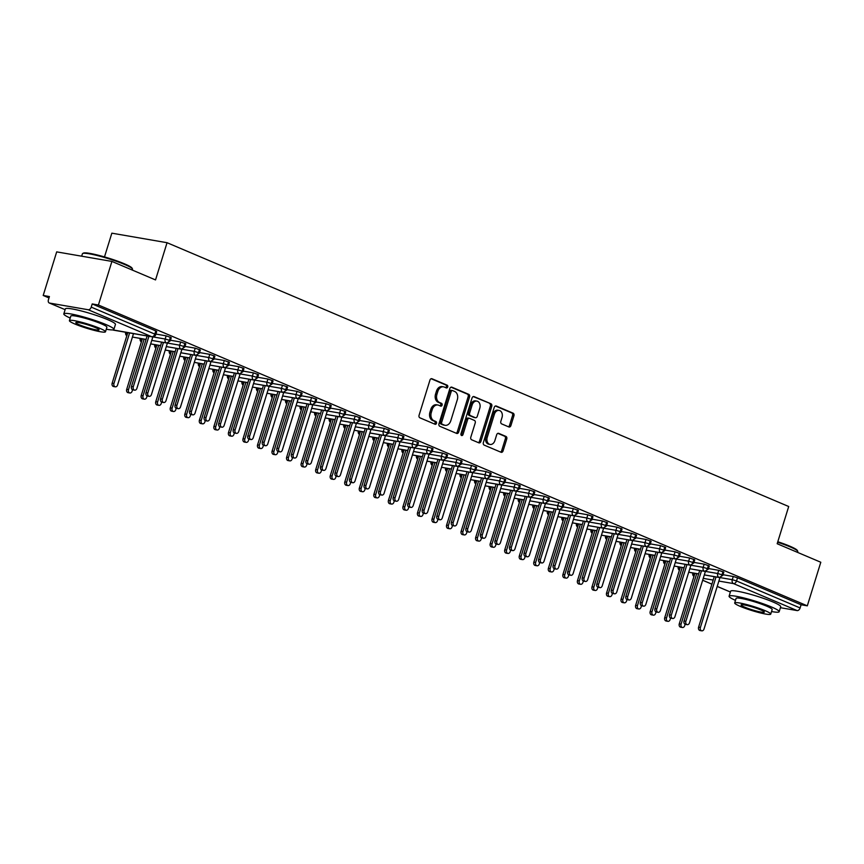 <?xml version="1.0" encoding="UTF-8"?>
<svg xmlns="http://www.w3.org/2000/svg" width="864" height="864" viewBox="0 0 864 864"><rect width="100%" height="100%" fill="white"/><g stroke="black" fill="none" stroke-linecap="round" stroke-linejoin="round"><path stroke-width="1.3" d="M447.725 386.975A1.436 1.069 99.8 0 0 447.152 385.182L431.989 378.745A2.063 1.534 99.8 0 0 429.959 380.095L419.072 415.26A2.063 1.534 99.8 0 0 419.893 417.82L435.056 424.256A1.436 1.069 99.8 0 0 435.899 421.524L433.944 420.692A6.588 4.903 99.8 0 1 431.309 412.495L432.216 409.568A6.588 4.903 99.8 0 1 437.908 405.011A6.588 4.903 99.8 0 1 438.718 405.259L440.683 406.091A1.436 1.069 99.8 0 0 441.526 403.348L439.56 402.516A6.588 4.903 99.8 0 1 436.936 394.33L437.843 391.403A6.588 4.903 99.8 0 1 443.524 386.845A6.588 4.903 99.8 0 1 444.344 387.083L446.299 387.914A1.436 1.069 99.8 0 0 447.725 386.975M445.651 387.644A1.436 1.069 99.8 0 0 445.77 384.944L431.125 378.724M434.398 423.976A1.436 1.069 99.8 0 0 434.516 421.286L432.562 420.455L433.944 420.692M440.024 405.81A1.436 1.069 99.8 0 0 440.143 403.11L438.188 402.278L439.56 402.516M508.864 426.956A2.063 1.534 99.8 0 0 510.894 425.606L513.95 415.735A2.063 1.534 99.8 0 0 513.13 413.186L496.292 406.037A2.063 1.534 99.8 0 0 494.251 407.387L483.365 442.552A2.063 1.534 99.8 0 0 484.196 445.111L501.034 452.261A2.063 1.534 99.8 0 0 503.064 450.911L506.758 438.988A2.063 1.534 99.8 0 0 505.937 436.428L498.722 433.372A2.063 1.534 99.8 0 0 496.692 434.722L494.867 440.629A5.508 4.104 99.8 0 1 490.104 444.442A5.508 4.104 99.8 0 1 487.231 437.389L494.392 414.234A5.508 4.104 99.8 0 1 499.144 410.432A5.508 4.104 99.8 0 1 502.027 417.474L500.839 421.34A2.063 1.534 99.8 0 0 501.66 423.9L508.864 426.956M112.741 329.875L151.805 336.733L88.225 309.744L49.572 303.07A3.143 2.074 -67 0 1 49.27 302.983A3.143 2.074 -67 0 1 48.427 299.732L49.41 296.546L43.2 295.466L56.689 251.878L111.91 261.414L98.41 305.003L92.2 303.934L91.217 307.12L154.796 334.098L155.779 330.912L92.2 303.934M111.91 261.414L155.531 279.925L167.054 242.708L788.702 506.509L777.179 543.737L820.8 562.248L807.311 605.837L98.41 305.003M469.562 396.9A2.063 1.534 99.8 0 0 468.742 394.34L451.894 387.191A2.063 1.534 99.8 0 0 449.863 388.541L438.977 423.716A2.063 1.534 99.8 0 0 439.798 426.276L456.646 433.415A2.063 1.534 99.8 0 0 458.676 432.065L469.562 396.9L468.18 396.662A2.063 1.534 99.8 0 0 467.359 394.103L451.03 387.18M474.088 396.619L490.936 403.758A2.063 1.534 99.8 0 1 491.756 406.318L480.87 441.493A2.063 1.534 99.8 0 1 478.84 442.832L471.636 439.776A2.063 1.534 99.8 0 1 470.804 437.216L475.222 422.96A2.063 1.534 99.8 0 0 474.401 420.401L469.616 418.37A2.063 1.534 99.8 0 0 467.586 419.72L462.985 434.56A1.436 1.069 99.8 0 1 460.987 433.717L472.057 397.958A2.063 1.534 99.8 0 1 474.088 396.619L473.569 396.522M167.054 242.708L111.845 233.172L104.49 256.91M88.225 309.744A3.143 2.074 -67 0 0 91.217 307.12M807.311 605.837L801.09 604.768L800.107 607.954A3.143 2.074 113 0 1 797.116 610.578L780.419 607.694M48.989 297.929L43.2 295.466M801.09 604.768L737.51 577.789L736.528 580.964L800.107 607.954M719.96 577.562L732.272 579.69L733.266 576.504L723.038 574.733M733.266 576.504L737.51 577.789M155.779 330.912L156.719 331.484L155.736 334.67L154.796 334.098A3.143 2.074 -67 0 1 151.805 336.733A3.143 2.344 99.8 0 0 152.194 336.841A3.143 3.143 0 0 0 155.736 334.67M687.226 624.661L685.433 624.348A2.624 1.955 -80.2 0 1 684.061 620.989L685.854 621.302A2.624 1.955 99.8 0 0 687.226 624.661A2.624 1.955 99.8 0 0 689.483 622.847L705.413 571.385L717.736 573.512L718.718 570.326L723.838 572.152L722.844 575.338L721.991 574.798A3.143 2.074 113 0 1 718.988 577.422L704.333 574.895M718.718 570.326L708.491 568.566M672.678 618.484L670.885 618.181A2.624 1.955 -80.2 0 1 669.514 614.822L671.306 615.136A2.624 1.955 99.8 0 0 672.678 618.484A2.624 1.955 99.8 0 0 674.946 616.68L690.876 565.218L703.188 567.346L704.182 564.16L709.29 565.985L708.307 569.171L707.443 568.631A3.143 2.074 113 0 1 704.452 571.255L689.785 568.728L704.765 571.342L708.307 569.171M704.182 564.16L693.954 562.388M658.141 612.317L656.348 612.004A2.624 1.955 -80.2 0 1 654.977 608.656L656.77 608.958A2.624 1.955 99.8 0 0 658.141 612.317A2.624 1.955 99.8 0 0 660.398 610.502L676.339 559.04L688.651 561.168L689.634 557.993L694.753 559.818L693.77 562.993L692.906 562.453A3.143 2.074 113 0 1 689.904 565.088L675.248 562.55M689.634 557.993L679.417 556.222M643.594 606.15L641.801 605.837A2.624 1.955 -80.2 0 1 640.429 602.478L642.222 602.791A2.624 1.955 99.8 0 0 643.594 606.15A2.624 1.955 99.8 0 0 645.862 604.336L661.792 552.874L674.114 555.001L675.097 551.815L680.206 553.64L679.223 556.826L678.359 556.286A3.143 2.074 113 0 1 675.367 558.911L660.701 556.384M675.097 551.815L664.87 550.055M629.057 599.972L627.264 599.67A2.624 1.955 -80.2 0 1 625.892 596.311L627.685 596.624A2.624 1.955 99.8 0 0 629.057 599.972A2.624 1.955 99.8 0 0 631.325 598.158L647.255 546.696L659.567 548.834L660.55 545.648L665.669 547.474L664.686 550.66L663.822 550.109A3.143 2.074 113 0 1 660.83 552.744L646.164 550.206M660.55 545.648L650.333 543.877M614.52 593.806L612.716 593.492A2.624 1.955 -80.2 0 1 611.345 590.134L613.148 590.447A2.624 1.955 99.8 0 0 614.52 593.806A2.624 1.955 99.8 0 0 616.777 591.991L632.707 540.529L645.03 542.657L646.013 539.471L651.132 541.296L650.138 544.482L649.274 543.942A3.143 2.074 113 0 1 646.283 546.566L631.627 544.039L646.596 546.653L650.138 544.482M646.013 539.471L635.785 537.71M599.972 587.628L598.18 587.326A2.624 1.955 -80.2 0 1 596.808 583.967L598.601 584.28A2.624 1.955 99.8 0 0 599.972 587.628A2.624 1.955 99.8 0 0 602.24 585.824L618.17 534.362L630.482 536.49L631.476 533.304L636.584 535.129L635.602 538.315L634.738 537.775A3.143 2.074 113 0 1 631.746 540.4L617.08 537.872L632.059 540.486L635.602 538.315M631.476 533.304L621.248 531.544M585.436 581.461L583.643 581.148A2.624 1.955 -80.2 0 1 582.271 577.8L584.064 578.102A2.624 1.955 99.8 0 0 585.436 581.461A2.624 1.955 99.8 0 0 587.693 579.647L603.623 528.185L615.946 530.323L616.928 527.137L622.048 528.962L621.054 532.148L620.201 531.598A3.143 2.074 113 0 1 617.198 534.233L602.543 531.695M616.928 527.137L606.701 525.366M570.888 575.294L569.095 574.981A2.624 1.955 -80.2 0 1 567.724 571.622L569.516 571.936A2.624 1.955 99.8 0 0 570.888 575.294A2.624 1.955 99.8 0 0 573.156 573.48L589.086 522.018L601.398 524.146L602.392 520.96L607.5 522.785L606.517 525.971L605.653 525.431A3.143 2.074 113 0 1 602.662 528.055L587.995 525.528M602.392 520.96L592.164 519.199M556.351 569.117L554.558 568.814A2.624 1.955 -80.2 0 1 553.187 565.456L554.98 565.769A2.624 1.955 99.8 0 0 556.351 569.117A2.624 1.955 99.8 0 0 558.619 567.302L574.549 515.84L586.861 517.979L587.844 514.793L592.963 516.618L591.98 519.804L591.116 519.264A3.143 2.074 113 0 1 588.114 521.888L573.458 519.35M587.844 514.793L577.627 513.022M541.804 562.95L540.011 562.637A2.624 1.955 -80.2 0 1 538.639 559.289L540.432 559.591A2.624 1.955 99.8 0 0 541.804 562.95A2.624 1.955 99.8 0 0 544.072 561.136L560.002 509.674L572.324 511.801L573.307 508.615L578.416 510.44L577.433 513.626L576.569 513.086A3.143 2.074 113 0 1 573.577 515.722L558.922 513.184M573.307 508.615L563.08 506.855M527.267 556.783L525.474 556.47A2.624 1.955 -80.2 0 1 524.102 553.111L525.895 553.424A2.624 1.955 99.8 0 0 527.267 556.783A2.624 1.955 99.8 0 0 529.535 554.969L545.465 503.507L557.777 505.634L558.76 502.448L563.879 504.274L562.896 507.46L562.032 506.92A3.143 2.074 113 0 1 559.04 509.544L544.374 507.017M558.76 502.448L548.543 500.688M512.73 550.606L510.926 550.292A2.624 1.955 -80.2 0 1 509.555 546.944L511.358 547.247A2.624 1.955 99.8 0 0 512.73 550.606A2.624 1.955 99.8 0 0 514.987 548.791L530.917 497.329L543.24 499.468L544.223 496.282L549.342 498.107L548.348 501.293L547.484 500.742A3.143 2.074 113 0 1 544.493 503.377L529.837 500.839L544.806 503.464L548.348 501.293M544.223 496.282L533.995 494.51M498.182 544.439L496.39 544.126A2.624 1.955 -80.2 0 1 495.018 540.767L496.811 541.08A2.624 1.955 99.8 0 0 498.182 544.439A2.624 1.955 99.8 0 0 500.45 542.624L516.38 491.162L528.692 493.29L529.686 490.104L534.794 491.929L533.812 495.115L532.948 494.575A3.143 2.074 113 0 1 529.956 497.2L515.29 494.672L530.269 497.286L533.812 495.115M529.686 490.104L519.458 488.344M483.646 538.261L481.853 537.959A2.624 1.955 -80.2 0 1 480.481 534.6L482.274 534.913A2.624 1.955 99.8 0 0 483.646 538.261A2.624 1.955 99.8 0 0 485.903 536.458L501.833 484.996L514.156 487.123L515.138 483.937L520.258 485.762L519.275 488.948L518.411 488.408A3.143 2.074 113 0 1 515.408 491.033L500.753 488.506M515.138 483.937L504.911 482.166M469.098 532.094L467.305 531.781A2.624 1.955 -80.2 0 1 465.934 528.433L467.726 528.736A2.624 1.955 99.8 0 0 469.098 532.094A2.624 1.955 99.8 0 0 471.366 530.28L487.296 478.818L499.608 480.946L500.602 477.77L505.71 479.596L504.727 482.771L503.863 482.231A3.143 2.074 113 0 1 500.872 484.866L486.205 482.328M500.602 477.77L490.374 475.999M454.561 525.928L452.768 525.614A2.624 1.955 -80.2 0 1 451.397 522.256L453.19 522.569A2.624 1.955 99.8 0 0 454.561 525.928A2.624 1.955 99.8 0 0 456.829 524.113L472.759 472.651L485.071 474.779L486.054 471.593L491.173 473.418L490.19 476.604L489.326 476.064A3.143 2.074 113 0 1 486.324 478.688L471.668 476.161M486.054 471.593L475.837 469.832M458.212 466.484L470.534 468.612L471.517 465.426L476.636 467.251L475.643 470.437L474.779 469.886A3.143 2.074 113 0 1 471.787 472.522L457.132 469.984M471.517 465.426L461.29 463.655M425.477 513.583L423.684 513.27A2.624 1.955 -80.2 0 1 422.312 509.911L424.105 510.224A2.624 1.955 99.8 0 0 425.477 513.583A2.624 1.955 99.8 0 0 427.745 511.769L443.675 460.307L455.987 462.434L456.97 459.248L462.089 461.074L461.106 464.26L460.242 463.72A3.143 2.074 113 0 1 457.25 466.344L442.584 463.817M456.97 459.248L446.753 457.488M410.94 507.406L409.147 507.103A2.624 1.955 -80.2 0 1 407.776 503.744L409.568 504.058A2.624 1.955 99.8 0 0 410.94 507.406A2.624 1.955 99.8 0 0 413.197 505.602L429.127 454.14L441.45 456.268L442.433 453.082L447.552 454.907L446.558 458.093L445.694 457.553A3.143 2.074 113 0 1 442.703 460.177L428.047 457.65L443.016 460.264L446.558 458.093M442.433 453.082L432.205 451.321M396.392 501.239L394.6 500.926A2.624 1.955 -80.2 0 1 393.228 497.578L395.021 497.88A2.624 1.955 99.8 0 0 396.392 501.239A2.624 1.955 99.8 0 0 398.66 499.424L414.59 447.962L426.902 450.101L427.896 446.915L433.004 448.74L432.022 451.926L431.158 451.375A3.143 2.074 113 0 1 428.166 454.01L413.5 451.472L428.479 454.097L432.022 451.926M427.896 446.915L417.668 445.144M381.856 495.072L380.063 494.759A2.624 1.955 -80.2 0 1 378.691 491.4L380.484 491.713A2.624 1.955 99.8 0 0 381.856 495.072A2.624 1.955 99.8 0 0 384.113 493.258L400.043 441.796L412.366 443.923L413.348 440.737L418.468 442.562L417.485 445.748L416.621 445.208A3.143 2.074 113 0 1 413.618 447.833L398.963 445.306M413.348 440.737L403.121 438.977M367.308 488.894L365.515 488.592A2.624 1.955 -80.2 0 1 364.144 485.233L365.936 485.546A2.624 1.955 99.8 0 0 367.308 488.894A2.624 1.955 99.8 0 0 369.576 487.08L385.506 435.618L397.818 437.756L398.812 434.57L403.92 436.396L402.937 439.582L402.073 439.042A3.143 2.074 113 0 1 399.082 441.666L384.415 439.128M398.812 434.57L388.584 432.799M352.771 482.728L350.978 482.414A2.624 1.955 -80.2 0 1 349.607 479.066L351.4 479.369A2.624 1.955 99.8 0 0 352.771 482.728A2.624 1.955 99.8 0 0 355.039 480.913L370.969 429.451L383.281 431.579L384.264 428.393L389.383 430.229L388.4 433.404L387.536 432.864A3.143 2.074 113 0 1 384.534 435.499L369.878 432.961M384.264 428.393L374.047 426.632M338.234 476.561L336.431 476.248A2.624 1.955 -80.2 0 1 335.059 472.889L336.863 473.202A2.624 1.955 99.8 0 0 338.234 476.561A2.624 1.955 99.8 0 0 340.492 474.746L356.422 423.284L368.744 425.412L369.727 422.226L374.846 424.051L373.853 427.237L372.989 426.697A3.143 2.074 113 0 1 369.997 429.322L355.342 426.794L370.31 429.408L373.853 427.237M369.727 422.226L359.5 420.466M323.687 470.383L321.894 470.07A2.624 1.955 -80.2 0 1 320.522 466.722L322.315 467.024A2.624 1.955 99.8 0 0 323.687 470.383A2.624 1.955 99.8 0 0 325.955 468.569L341.885 417.107L354.197 419.245L355.18 416.059L360.299 417.884L359.316 421.07L358.452 420.52A3.143 2.074 113 0 1 355.46 423.155L340.794 420.617M355.18 416.059L344.963 414.288M309.15 464.216L307.357 463.903A2.624 1.955 -80.2 0 1 305.986 460.544L307.778 460.858A2.624 1.955 99.8 0 0 309.15 464.216A2.624 1.955 99.8 0 0 311.407 462.402L327.337 410.94L339.66 413.068L340.643 409.882L345.762 411.707L344.768 414.893L343.904 414.353A3.143 2.074 113 0 1 340.913 416.977L326.257 414.45M340.643 409.882L330.415 408.121M294.602 458.039L292.81 457.736A2.624 1.955 -80.2 0 1 291.438 454.378L293.231 454.691A2.624 1.955 99.8 0 0 294.602 458.039A2.624 1.955 99.8 0 0 296.87 456.235L312.8 404.773L325.112 406.901L326.106 403.715L331.214 405.54L330.232 408.726L329.368 408.186A3.143 2.074 113 0 1 326.376 410.81L311.71 408.283L326.689 410.897L330.232 408.726M326.106 403.715L315.878 401.944M280.066 451.872L278.273 451.559A2.624 1.955 -80.2 0 1 276.901 448.211L278.694 448.513A2.624 1.955 99.8 0 0 280.066 451.872A2.624 1.955 99.8 0 0 282.323 450.058L298.253 398.596L310.576 400.723L311.558 397.548L316.678 399.373L315.695 402.548L314.831 402.008A3.143 2.074 113 0 1 311.828 404.644L297.173 402.106M311.558 397.548L301.331 395.777M265.518 445.705L263.725 445.392A2.624 1.955 -80.2 0 1 262.354 442.033L264.146 442.346A2.624 1.955 99.8 0 0 265.518 445.705A2.624 1.955 99.8 0 0 267.786 443.891L283.716 392.429L296.039 394.556L297.022 391.37L302.13 393.196L301.147 396.382L300.283 395.842A3.143 2.074 113 0 1 297.292 398.466L282.625 395.939M297.022 391.37L286.794 389.61M250.981 439.528L249.188 439.225A2.624 1.955 -80.2 0 1 247.817 435.866L249.61 436.18A2.624 1.955 99.8 0 0 250.981 439.528A2.624 1.955 99.8 0 0 253.249 437.713L269.179 386.251L281.491 388.39L282.474 385.204L287.593 387.029L286.61 390.215L285.746 389.664A3.143 2.074 113 0 1 282.744 392.299L268.088 389.761M282.474 385.204L272.257 383.432M236.444 433.361L234.641 433.048A2.624 1.955 -80.2 0 1 233.269 429.689L235.073 430.002A2.624 1.955 99.8 0 0 236.444 433.361A2.624 1.955 99.8 0 0 238.702 431.546L254.632 380.084L266.954 382.212L267.937 379.026L273.056 380.851L272.063 384.037L271.199 383.497A3.143 2.074 113 0 1 268.207 386.122L253.552 383.594L268.52 386.208L272.063 384.037M267.937 379.026L257.71 377.266M221.897 427.183L220.104 426.881A2.624 1.955 -80.2 0 1 218.732 423.522L220.525 423.835A2.624 1.955 99.8 0 0 221.897 427.183A2.624 1.955 99.8 0 0 224.165 425.38L240.095 373.918L252.407 376.045L253.4 372.859L258.509 374.684L257.526 377.87L256.662 377.33A3.143 2.074 113 0 1 253.67 379.955L239.004 377.428M253.4 372.859L243.173 371.099M207.36 421.016L205.567 420.703A2.624 1.955 -80.2 0 1 204.196 417.355L205.988 417.658A2.624 1.955 99.8 0 0 207.36 421.016A2.624 1.955 99.8 0 0 209.617 419.202L225.547 367.74L237.87 369.878L238.853 366.692L243.972 368.518L242.978 371.704L242.114 371.153A3.143 2.074 113 0 1 239.123 373.788L224.467 371.25M238.853 366.692L228.625 364.921M192.812 414.85L191.02 414.536A2.624 1.955 -80.2 0 1 189.648 411.178L191.441 411.491A2.624 1.955 99.8 0 0 192.812 414.85A2.624 1.955 99.8 0 0 195.08 413.035L211.01 361.573L223.322 363.701L224.316 360.515L229.424 362.34L228.442 365.526L227.578 364.986A3.143 2.074 113 0 1 224.586 367.61L209.92 365.083L224.899 367.697L228.442 365.526M224.316 360.515L214.088 358.754M196.463 355.406L208.786 357.534L209.768 354.348L214.888 356.173L213.905 359.359L213.041 358.819A3.143 2.074 113 0 1 210.038 361.444L195.383 358.906M209.768 354.348L199.552 352.577M163.728 402.505L161.935 402.192A2.624 1.955 -80.2 0 1 160.564 398.844L162.356 399.146A2.624 1.955 99.8 0 0 163.728 402.505A2.624 1.955 99.8 0 0 165.996 400.691L181.926 349.229L194.249 351.356L195.232 348.17L200.34 350.006L199.357 353.182L198.493 352.642A3.143 2.074 113 0 1 195.502 355.277L180.835 352.739M195.232 348.17L185.004 346.41M149.191 396.338L147.398 396.025A2.624 1.955 -80.2 0 1 146.027 392.666L147.82 392.98A2.624 1.955 99.8 0 0 149.191 396.338A2.624 1.955 99.8 0 0 151.459 394.524L167.389 343.062L179.701 345.19L180.684 342.004L185.803 343.829L184.82 347.015L183.956 346.475A3.143 2.074 113 0 1 180.954 349.099L166.298 346.572M180.684 342.004L170.467 340.243M134.654 390.161L132.851 389.848A2.624 1.955 -80.2 0 1 131.479 386.5L133.283 386.802A2.624 1.955 99.8 0 0 134.654 390.161A2.624 1.955 99.8 0 0 136.912 388.346L152.842 336.884L165.164 339.023L166.147 335.837L171.266 337.662L170.273 340.848L169.409 340.297A3.143 2.074 113 0 1 166.417 342.932L151.762 340.394L166.73 343.019L170.273 340.848M166.147 335.837L155.92 334.066M146.059 339.412L132.43 337.057L146.048 339.444M170.402 337.122L169.409 340.297L165.164 339.023A3.143 2.344 99.8 0 0 166.417 342.932A3.143 2.344 99.8 0 0 166.73 343.019M150.671 343.904L160.596 345.611L150.682 343.872M184.939 343.289L183.956 346.475L179.701 345.19A3.143 2.344 99.8 0 0 180.954 349.099A3.143 2.344 99.8 0 0 181.278 349.186L166.288 346.594M175.144 351.756L165.218 350.039M199.476 349.456L198.493 352.642L194.249 351.356A3.143 2.344 99.8 0 0 195.502 355.277A3.143 2.344 99.8 0 0 195.815 355.352L180.835 352.771M189.68 357.923L179.766 356.216L189.67 357.955M214.024 355.633L213.041 358.819L208.786 357.534A3.143 2.344 99.8 0 0 210.038 361.444A3.143 2.344 99.8 0 0 210.362 361.53L195.372 358.938M204.228 364.1L194.303 362.383L204.217 364.122M228.56 361.8L227.578 364.986L223.322 363.701A3.143 2.344 99.8 0 0 224.586 367.61A3.143 2.344 99.8 0 0 224.899 367.697M208.84 368.582L218.754 370.3L208.85 368.561M243.108 367.967L242.114 371.153L237.87 369.878A3.143 2.344 99.8 0 0 239.123 373.788A3.143 2.344 99.8 0 0 239.436 373.874L224.456 371.282M233.312 376.445L223.387 374.728M257.645 374.144L256.662 377.33L252.407 376.045A3.143 2.344 99.8 0 0 253.67 379.955A3.143 2.344 99.8 0 0 253.984 380.041L238.993 377.449M247.849 382.612L237.935 380.894L247.838 382.644M272.192 380.311L271.199 383.497L266.954 382.212A3.143 2.344 99.8 0 0 268.207 386.122A3.143 2.344 99.8 0 0 268.52 386.208M262.386 388.778L252.472 387.072L262.386 388.811M286.729 386.489L285.746 389.664L281.491 388.39A3.143 2.344 99.8 0 0 282.744 392.299A3.143 2.344 99.8 0 0 283.068 392.386L268.078 389.794M267.008 393.271L276.923 394.978L267.008 393.239M301.266 392.656L300.283 395.842L296.039 394.556A3.143 2.344 99.8 0 0 297.292 398.466A3.143 2.344 99.8 0 0 297.605 398.552L282.625 395.971M291.47 401.123L281.556 399.406M315.814 398.822L314.831 402.008L310.576 400.723A3.143 2.344 99.8 0 0 311.828 404.644A3.143 2.344 99.8 0 0 312.152 404.73L297.162 402.138M306.018 407.29L296.093 405.583L306.007 407.322M330.35 405L329.368 408.186L325.112 406.901A3.143 2.344 99.8 0 0 326.376 410.81A3.143 2.344 99.8 0 0 326.689 410.897M310.63 411.782L320.544 413.5L310.64 411.75M344.898 411.167L343.904 414.353L339.66 413.068A3.143 2.344 99.8 0 0 340.913 416.977A3.143 2.344 99.8 0 0 341.226 417.064L326.246 414.482M335.092 419.634L325.177 417.928M359.435 417.344L358.452 420.52L354.197 419.245A3.143 2.344 99.8 0 0 355.46 423.155A3.143 2.344 99.8 0 0 355.774 423.241L340.783 420.649M349.639 425.812L339.725 424.094L349.628 425.833M373.982 423.511L372.989 426.697L368.744 425.412A3.143 2.344 99.8 0 0 369.997 429.322A3.143 2.344 99.8 0 0 370.31 429.408M364.176 431.978L354.262 430.261L364.165 432.011M388.519 429.678L387.536 432.864L383.281 431.579A3.143 2.344 99.8 0 0 384.534 435.499A3.143 2.344 99.8 0 0 384.858 435.575L369.868 432.994M368.798 436.46L378.713 438.178L368.798 436.439M403.056 435.856L402.073 439.042L397.818 437.756A3.143 2.344 99.8 0 0 399.082 441.666A3.143 2.344 99.8 0 0 399.395 441.752L384.415 439.16M393.26 444.323L383.346 442.606M417.604 442.022L416.621 445.208L412.366 443.923A3.143 2.344 99.8 0 0 413.618 447.833A3.143 2.344 99.8 0 0 413.942 447.919L398.952 445.338M407.808 450.49L397.883 448.783L407.797 450.522M432.14 448.189L431.158 451.375L426.902 450.101A3.143 2.344 99.8 0 0 428.166 454.01A3.143 2.344 99.8 0 0 428.479 454.097M412.42 454.982L422.334 456.689L412.43 454.95M446.688 454.367L445.694 457.553L441.45 456.268A3.143 2.344 99.8 0 0 442.703 460.177A3.143 2.344 99.8 0 0 443.016 460.264M436.882 462.834L426.967 461.117M461.225 460.534L460.242 463.72L455.987 462.434A3.143 2.344 99.8 0 0 457.25 466.344A3.143 2.344 99.8 0 0 457.564 466.43L442.573 463.849M451.429 469.001L441.515 467.294L451.418 469.033M475.772 466.711L474.779 469.886L470.534 468.612A3.143 2.344 99.8 0 0 471.787 472.522A3.143 2.344 99.8 0 0 472.1 472.608L457.121 470.016M465.966 475.178L456.052 473.461L465.955 475.2M490.309 472.878L489.326 476.064L485.071 474.779A3.143 2.344 99.8 0 0 486.324 478.688A3.143 2.344 99.8 0 0 486.648 478.775L471.658 476.194M470.588 479.66L480.503 481.378L470.588 479.628M504.846 479.045L503.863 482.231L499.608 480.946A3.143 2.344 99.8 0 0 500.872 484.866A3.143 2.344 99.8 0 0 501.185 484.952L486.205 482.36M495.05 487.512L485.136 485.806M519.394 485.222L518.411 488.408L514.156 487.123A3.143 2.344 99.8 0 0 515.408 491.033A3.143 2.344 99.8 0 0 515.722 491.119L500.742 488.527M509.598 493.69L499.673 491.972L509.587 493.722M533.93 491.389L532.948 494.575L528.692 493.29A3.143 2.344 99.8 0 0 529.956 497.2A3.143 2.344 99.8 0 0 530.269 497.286M514.21 498.172L524.124 499.889L514.22 498.15M548.478 497.567L547.484 500.742L543.24 499.468A3.143 2.344 99.8 0 0 544.493 503.377A3.143 2.344 99.8 0 0 544.806 503.464M528.746 504.349L538.672 506.056L528.757 504.317M563.015 503.734L562.032 506.92L557.777 505.634A3.143 2.344 99.8 0 0 559.04 509.544A3.143 2.344 99.8 0 0 559.354 509.63L544.363 507.038M553.219 512.201L543.305 510.484M577.562 509.9L576.569 513.086L572.324 511.801A3.143 2.344 99.8 0 0 573.577 515.722A3.143 2.344 99.8 0 0 573.89 515.797L558.911 513.216M567.756 518.368L557.842 516.661L567.745 518.4M592.099 516.078L591.116 519.264L586.861 517.979A3.143 2.344 99.8 0 0 588.114 521.888A3.143 2.344 99.8 0 0 588.438 521.975L573.448 519.383M572.378 522.86L582.293 524.567L572.378 522.828M606.636 522.245L605.653 525.431L601.398 524.146A3.143 2.344 99.8 0 0 602.662 528.055A3.143 2.344 99.8 0 0 602.975 528.142L587.995 525.56M596.84 530.712L586.926 529.006M621.184 528.412L620.201 531.598L615.946 530.323A3.143 2.344 99.8 0 0 617.198 534.233A3.143 2.344 99.8 0 0 617.512 534.319L602.532 531.727M611.388 536.879L601.463 535.172L611.377 536.911M635.72 534.589L634.738 537.775L630.482 536.49A3.143 2.344 99.8 0 0 631.746 540.4A3.143 2.344 99.8 0 0 632.059 540.486M616 541.372L625.914 543.089L616.01 541.339M650.268 540.756L649.274 543.942L645.03 542.657A3.143 2.344 99.8 0 0 646.283 546.566A3.143 2.344 99.8 0 0 646.596 546.653M630.536 547.538L640.462 549.256L630.547 547.517M664.805 546.934L663.822 550.109L659.567 548.834A3.143 2.344 99.8 0 0 660.83 552.744A3.143 2.344 99.8 0 0 661.144 552.83L646.153 550.238M655.009 555.401L645.084 553.684M679.352 553.1L678.359 556.286L674.114 555.001A3.143 2.344 99.8 0 0 675.367 558.911A3.143 2.344 99.8 0 0 675.68 558.997L660.701 556.405M669.546 561.568L659.632 559.85L669.535 561.6M693.889 559.267L692.906 562.453L688.651 561.168A3.143 2.344 99.8 0 0 689.904 565.088A3.143 2.344 99.8 0 0 690.228 565.175L675.238 562.583M674.158 566.06L684.083 567.767L674.168 566.028M708.426 565.445L707.443 568.631L703.188 567.346A3.143 2.344 99.8 0 0 704.452 571.255A3.143 2.344 99.8 0 0 704.765 571.342M698.63 573.912L688.716 572.195M722.974 571.612L721.991 574.798L717.736 573.512A3.143 2.344 99.8 0 0 718.988 577.422A3.143 2.344 99.8 0 0 719.302 577.508L704.322 574.927M443.524 386.845L442.152 386.608A6.588 4.903 99.8 0 0 436.46 391.154L437.843 391.403M438.188 402.278A6.588 4.903 99.8 0 1 435.553 394.092L436.46 391.154M437.908 405.011L436.525 404.773A6.588 4.903 99.8 0 0 430.834 409.331L432.216 409.568M432.562 420.455A6.588 4.903 99.8 0 1 429.926 412.258L430.834 409.331M456.127 433.199A2.063 1.534 99.8 0 0 457.294 431.827L468.18 396.662M452.617 390.593A1.436 1.069 99.8 0 0 451.202 391.543L441.644 422.41A1.436 1.069 99.8 0 0 442.217 424.202L444.29 425.077A6.588 4.903 99.8 0 0 445.1 425.315A6.588 4.903 99.8 0 0 450.792 420.768L457.326 399.665A6.588 4.903 99.8 0 0 454.691 391.478L452.617 390.593M452.261 390.539L451.235 390.355A1.436 1.069 99.8 0 0 449.82 391.306L451.202 391.543M445.1 425.315L443.718 425.077A6.588 4.903 99.8 0 1 442.908 424.84L440.834 423.965A1.436 1.069 99.8 0 1 440.262 422.172L449.82 391.306M473.224 396.598L490.936 403.758M478.321 442.616A2.063 1.534 99.8 0 0 479.488 441.256L490.374 406.08A2.063 1.534 99.8 0 0 489.553 403.52M468.234 418.133A2.063 1.534 99.8 0 0 466.204 419.472L461.614 434.322L462.985 434.56M461.117 435.1A1.436 1.069 99.8 0 0 461.614 434.322M479.801 408.154A5.508 4.104 99.8 0 0 476.928 401.112A5.508 4.104 99.8 0 0 472.165 404.914L469.638 413.078A2.063 1.534 99.8 0 0 470.47 415.627L475.243 417.658A2.063 1.534 99.8 0 0 477.284 416.318L479.801 408.154M476.928 401.112L475.546 400.874A5.508 4.104 99.8 0 0 470.783 404.676L472.165 404.914M474.39 417.517A2.063 1.534 99.8 0 1 473.872 417.42L469.087 415.39A2.063 1.534 99.8 0 1 468.266 412.83L470.783 404.676M499.144 410.432L497.772 410.195A5.508 4.104 99.8 0 0 493.009 413.996L494.392 414.234M490.104 444.442L488.732 444.193A5.508 4.104 99.8 0 1 485.849 437.152L493.009 413.996M500.515 452.034A2.063 1.534 99.8 0 0 501.682 450.673L505.375 438.75A2.063 1.534 99.8 0 0 504.554 436.19L497.858 433.35M508.345 426.74A2.063 1.534 99.8 0 0 509.522 425.369L512.568 415.498A2.063 1.534 99.8 0 0 511.747 412.938L495.428 406.015M115.322 386.824L113.53 386.51A2.624 1.955 -80.2 0 1 112.158 383.162L113.951 383.465A2.624 1.955 99.8 0 0 115.322 386.824A2.624 1.955 99.8 0 0 117.59 385.009L133.499 333.612M129.6 332.942L113.951 383.465M127.796 332.629L112.158 383.162M131.479 386.5L147.128 335.966M133.283 386.802L148.921 336.28M129.87 392.99L128.077 392.688A2.624 1.955 -80.2 0 1 126.706 389.329L128.498 389.642A2.624 1.955 99.8 0 0 129.87 392.99A2.624 1.955 99.8 0 0 132.127 391.187L132.57 389.772M144.137 339.109L128.498 389.642M142.344 338.807L126.706 389.329M144.407 399.168L142.614 398.855A2.624 1.955 -80.2 0 1 141.242 395.507L143.035 395.809A2.624 1.955 99.8 0 0 144.407 399.168A2.624 1.955 99.8 0 0 146.675 397.354L147.107 395.939M158.674 345.287L143.035 395.809M156.881 344.974L141.242 395.507M158.954 405.335L157.151 405.032A2.624 1.955 -80.2 0 1 155.779 401.674L157.583 401.987A2.624 1.955 99.8 0 0 158.954 405.335A2.624 1.955 99.8 0 0 161.212 403.52L161.654 402.116M173.221 351.454L157.583 401.987M171.428 351.14L155.779 401.674M173.491 411.512L171.698 411.199A2.624 1.955 -80.2 0 1 170.327 407.84L172.12 408.154A2.624 1.955 99.8 0 0 173.491 411.512A2.624 1.955 99.8 0 0 175.759 409.698L176.191 408.283M187.758 357.62L172.12 408.154M185.965 357.318L170.327 407.84M146.027 392.666L161.665 342.144M147.82 392.98L163.458 342.446M160.564 398.844L176.213 348.311M162.356 399.146L178.006 348.624M178.276 408.672L176.483 408.37A2.624 1.955 -80.2 0 1 175.111 405.011L176.904 405.324A2.624 1.955 99.8 0 0 178.276 408.672A2.624 1.955 99.8 0 0 180.533 406.858L196.463 355.396M175.111 405.011L190.75 354.478M176.904 405.324L192.542 354.791M189.648 411.178L205.286 360.655M191.441 411.491L207.09 360.958M82.696 253.487L83.473 253.087A25.585 2.938 17.2 0 1 99.727 255.604A25.585 2.938 17.2 0 1 124.492 263.833A25.585 2.938 17.2 0 1 132.03 268.121L132.451 268.898A26.222 3.013 -162.8 0 0 124.718 264.503A26.222 3.013 -162.8 0 0 99.349 256.068A26.222 3.013 -162.8 0 0 82.696 253.487A26.222 3.013 -162.8 0 0 82.426 253.768L81.67 256.198M106.272 329.216A26.222 3.013 -162.8 0 0 113.908 329.389A26.222 3.013 -162.8 0 0 106.11 324.616A26.222 3.013 -162.8 0 0 79.38 315.824A26.222 3.013 -162.8 0 0 63.817 313.88A26.222 3.013 -162.8 0 0 70.211 318.049M113.908 329.389L115.452 324.41A26.222 3.013 -162.8 0 0 107.654 319.637A26.222 3.013 -162.8 0 0 80.924 310.856A26.222 3.013 -162.8 0 0 65.351 308.902L63.817 313.88M69.412 320.63L70.826 316.051A18.878 2.171 17.2 0 1 82.037 317.455A18.878 2.171 17.2 0 1 101.282 323.784A18.878 2.171 17.2 0 1 106.898 327.218L105.473 331.798A18.878 2.171 -162.8 0 0 99.868 328.363A18.878 2.171 -162.8 0 0 80.622 322.034A18.878 2.171 -162.8 0 0 69.412 320.63A18.878 2.171 -162.8 0 0 75.017 324.065A18.878 2.171 -162.8 0 0 94.273 330.394A18.878 2.171 -162.8 0 0 105.473 331.798M79.434 324.832A12.161 1.393 -162.8 0 0 91.843 328.914A12.161 1.393 -162.8 0 0 99.068 329.81A12.161 1.393 -162.8 0 0 95.45 327.596A12.161 1.393 -162.8 0 0 83.041 323.514A12.161 1.393 -162.8 0 0 75.827 322.618A12.161 1.393 -162.8 0 0 79.434 324.832M132.268 270.054L132.516 269.276A26.222 3.013 -162.8 0 0 132.451 268.898M777.794 541.728A25.585 2.938 17.2 0 1 789.761 546.156A25.585 2.938 17.2 0 1 797.299 550.444L797.72 551.21A26.222 3.013 -162.8 0 0 789.988 546.826A26.222 3.013 -162.8 0 0 777.632 542.246M771.541 611.539A26.222 3.013 -162.8 0 0 779.177 611.712A26.222 3.013 -162.8 0 0 771.379 606.938A26.222 3.013 -162.8 0 0 744.649 598.147A26.222 3.013 -162.8 0 0 729.086 596.203A26.222 3.013 -162.8 0 0 735.48 600.372M779.177 611.712L780.71 606.733A26.222 3.013 -162.8 0 0 772.924 601.96A26.222 3.013 -162.8 0 0 746.194 593.168A26.222 3.013 -162.8 0 0 730.62 591.224L729.086 596.203M734.681 602.953L736.096 598.374A18.878 2.171 17.2 0 1 747.306 599.778A18.878 2.171 17.2 0 1 766.552 606.107A18.878 2.171 17.2 0 1 772.168 609.541L770.742 614.12A18.878 2.171 -162.8 0 0 765.137 610.675A18.878 2.171 -162.8 0 0 745.88 604.357A18.878 2.171 -162.8 0 0 734.681 602.953A18.878 2.171 -162.8 0 0 740.286 606.388A18.878 2.171 -162.8 0 0 759.542 612.716A18.878 2.171 -162.8 0 0 770.742 614.12M744.703 607.154A12.161 1.393 -162.8 0 0 757.112 611.226A12.161 1.393 -162.8 0 0 764.338 612.133A12.161 1.393 -162.8 0 0 760.72 609.919A12.161 1.393 -162.8 0 0 748.31 605.837A12.161 1.393 -162.8 0 0 741.085 604.94A12.161 1.393 -162.8 0 0 744.703 607.154M797.537 552.377L797.785 551.599A26.222 3.013 -162.8 0 0 797.72 551.21M188.028 417.679L186.235 417.366A2.624 1.955 -80.2 0 1 184.864 414.018L186.656 414.32A2.624 1.955 99.8 0 0 188.028 417.679A2.624 1.955 99.8 0 0 190.296 415.865L190.728 414.45M202.306 363.798L186.656 414.32M200.502 363.485L184.864 414.018M204.196 417.355L219.834 366.822M205.988 417.658L221.627 367.135M202.576 423.846L200.783 423.544A2.624 1.955 -80.2 0 1 199.411 420.185L201.204 420.498A2.624 1.955 99.8 0 0 202.576 423.846A2.624 1.955 99.8 0 0 204.833 422.042L205.276 420.628M216.842 369.965L201.204 420.498M215.05 369.662L199.411 420.185M217.112 430.024L215.32 429.71A2.624 1.955 -80.2 0 1 213.948 426.352L215.741 426.665A2.624 1.955 99.8 0 0 217.112 430.024A2.624 1.955 99.8 0 0 219.38 428.209L219.812 426.794M231.379 376.142L215.741 426.665M229.586 375.829L213.948 426.352M231.66 436.19L229.856 435.877A2.624 1.955 -80.2 0 1 228.496 432.529L230.288 432.842A2.624 1.955 99.8 0 0 231.66 436.19A2.624 1.955 99.8 0 0 233.917 434.376L234.36 432.972M245.927 382.309L230.288 432.842M244.134 381.996L228.496 432.529M246.197 442.368L244.404 442.055A2.624 1.955 -80.2 0 1 243.032 438.696L244.825 439.009A2.624 1.955 99.8 0 0 246.197 442.368A2.624 1.955 99.8 0 0 248.465 440.554L248.897 439.139M260.464 388.476L244.825 439.009M258.671 388.174L243.032 438.696M218.732 423.522L234.371 373M220.525 423.835L236.164 373.302M233.269 429.689L248.918 379.166M235.073 430.002L250.711 379.48M247.817 435.866L263.455 385.333M249.61 436.18L265.248 385.646M262.354 442.033L278.003 391.511M264.146 442.346L279.796 391.813M260.734 448.535L258.941 448.222A2.624 1.955 -80.2 0 1 257.569 444.874L259.373 445.176A2.624 1.955 99.8 0 0 260.734 448.535A2.624 1.955 99.8 0 0 263.002 446.72L263.444 445.306M275.011 394.654L259.373 445.176M273.218 394.34L257.569 444.874M275.281 454.702L273.488 454.399A2.624 1.955 -80.2 0 1 272.117 451.04L273.91 451.354A2.624 1.955 99.8 0 0 275.281 454.702A2.624 1.955 99.8 0 0 277.549 452.898L277.981 451.483M289.548 400.82L273.91 451.354M287.755 400.507L272.117 451.04M289.818 460.879L288.025 460.566A2.624 1.955 -80.2 0 1 286.654 457.207L288.446 457.52A2.624 1.955 99.8 0 0 289.818 460.879A2.624 1.955 99.8 0 0 292.086 459.065L292.518 457.65M304.096 406.998L288.446 457.52M302.292 406.685L286.654 457.207M304.366 467.046L302.573 466.733A2.624 1.955 -80.2 0 1 301.201 463.385L302.994 463.687A2.624 1.955 99.8 0 0 304.366 467.046A2.624 1.955 99.8 0 0 306.623 465.232L307.066 463.828M318.632 413.165L302.994 463.687M316.84 412.852L301.201 463.385M318.902 473.213L317.11 472.91A2.624 1.955 -80.2 0 1 315.738 469.552L317.531 469.865A2.624 1.955 99.8 0 0 318.902 473.213A2.624 1.955 99.8 0 0 321.17 471.409L321.602 469.994M333.169 419.332L317.531 469.865M331.376 419.029L315.738 469.552M276.901 448.211L292.54 397.678M278.694 448.513L294.332 397.991M291.438 454.378L307.076 403.844M293.231 454.691L308.88 404.158M305.986 460.544L321.624 410.022M307.778 460.858L323.417 410.335M320.522 466.722L336.161 416.189M322.315 467.024L337.954 416.502M335.059 472.889L350.708 422.366M336.863 473.202L352.501 422.669M333.45 479.39L331.646 479.077A2.624 1.955 -80.2 0 1 330.275 475.729L332.078 476.032A2.624 1.955 99.8 0 0 333.45 479.39A2.624 1.955 99.8 0 0 335.707 477.576L336.15 476.161M347.717 425.509L332.078 476.032M345.924 425.196L330.275 475.729M349.607 479.066L365.245 428.533M351.4 479.369L367.038 428.846M347.987 485.557L346.194 485.255A2.624 1.955 -80.2 0 1 344.822 481.896L346.615 482.209A2.624 1.955 99.8 0 0 347.987 485.557A2.624 1.955 99.8 0 0 350.255 483.743L350.687 482.339M362.254 431.676L346.615 482.209M360.461 431.363L344.822 481.896M364.144 485.233L379.782 434.7M365.936 485.546L381.586 435.013M362.524 491.735L360.731 491.422A2.624 1.955 -80.2 0 1 359.359 488.063L361.152 488.376A2.624 1.955 99.8 0 0 362.524 491.735A2.624 1.955 99.8 0 0 364.792 489.92L365.234 488.506M376.801 437.843L361.152 488.376M375.008 437.54L359.359 488.063M378.691 491.4L394.33 440.878M380.484 491.713L396.122 441.18M377.071 497.902L375.278 497.588A2.624 1.955 -80.2 0 1 373.907 494.24L375.7 494.543A2.624 1.955 99.8 0 0 377.071 497.902A2.624 1.955 99.8 0 0 379.339 496.087L379.771 494.672M391.338 444.02L375.7 494.543M389.545 443.707L373.907 494.24M393.228 497.578L408.866 447.044M395.021 497.88L410.659 447.358M391.608 504.068L389.815 503.766A2.624 1.955 -80.2 0 1 388.444 500.407L390.236 500.72A2.624 1.955 99.8 0 0 391.608 504.068A2.624 1.955 99.8 0 0 393.876 502.265L394.308 500.85M405.886 450.187L390.236 500.72M404.082 449.885L388.444 500.407M407.776 503.744L423.414 453.222M409.568 504.058L425.207 453.524M406.156 510.246L404.363 509.933A2.624 1.955 -80.2 0 1 402.991 506.574L404.784 506.887A2.624 1.955 99.8 0 0 406.156 510.246A2.624 1.955 99.8 0 0 408.413 508.432L408.856 507.017M420.422 456.365L404.784 506.887M418.63 456.052L402.991 506.574M422.312 509.911L437.951 459.389M424.105 510.224L439.744 459.702M420.692 516.413L418.9 516.1A2.624 1.955 -80.2 0 1 417.528 512.752L419.321 513.065A2.624 1.955 99.8 0 0 420.692 516.413A2.624 1.955 99.8 0 0 422.96 514.598L423.392 513.194M434.959 462.532L419.321 513.065M433.166 462.218L417.528 512.752M440.024 519.75L438.221 519.448A2.624 1.955 -80.2 0 1 436.849 516.089L438.653 516.402A2.624 1.955 99.8 0 0 440.024 519.75A2.624 1.955 99.8 0 0 442.282 517.936L458.212 466.474M436.849 516.089L452.498 465.556M438.653 516.402L454.291 465.869M435.24 522.59L433.436 522.277A2.624 1.955 -80.2 0 1 432.065 518.918L433.868 519.232A2.624 1.955 99.8 0 0 435.24 522.59A2.624 1.955 99.8 0 0 437.497 520.776L437.94 519.361M449.507 468.698L433.868 519.232M447.714 468.396L432.065 518.918M451.397 522.256L467.035 471.733M453.19 522.569L468.828 472.036M449.777 528.757L447.984 528.444A2.624 1.955 -80.2 0 1 446.612 525.096L448.405 525.398A2.624 1.955 99.8 0 0 449.777 528.757A2.624 1.955 99.8 0 0 452.045 526.943L452.477 525.528M464.044 474.876L448.405 525.398M462.251 474.563L446.612 525.096M465.934 528.433L481.572 477.9M467.726 528.736L483.376 478.213M464.314 534.924L462.521 534.622A2.624 1.955 -80.2 0 1 461.149 531.263L462.942 531.576A2.624 1.955 99.8 0 0 464.314 534.924A2.624 1.955 99.8 0 0 466.582 533.12L467.024 531.706M478.591 481.043L462.942 531.576M476.798 480.73L461.149 531.263M480.481 534.6L496.12 484.067M482.274 534.913L497.912 484.38M478.861 541.102L477.068 540.788A2.624 1.955 -80.2 0 1 475.697 537.43L477.49 537.743A2.624 1.955 99.8 0 0 478.861 541.102A2.624 1.955 99.8 0 0 481.118 539.287L481.561 537.872M493.128 487.22L477.49 537.743M491.335 486.907L475.697 537.43M495.018 540.767L510.656 490.244M496.811 541.08L512.449 490.558M493.398 547.268L491.605 546.955A2.624 1.955 -80.2 0 1 490.234 543.607L492.026 543.91A2.624 1.955 99.8 0 0 493.398 547.268A2.624 1.955 99.8 0 0 495.666 545.454L496.098 544.05M507.676 493.387L492.026 543.91M505.872 493.074L490.234 543.607M509.555 546.944L525.204 496.411M511.358 547.247L526.997 496.724M507.946 553.435L506.153 553.133A2.624 1.955 -80.2 0 1 504.781 549.774L506.574 550.087A2.624 1.955 99.8 0 0 507.946 553.435A2.624 1.955 99.8 0 0 510.203 551.632L510.646 550.217M522.212 499.554L506.574 550.087M520.42 499.252L504.781 549.774M524.102 553.111L539.741 502.589M525.895 553.424L541.534 502.891M522.482 559.613L520.69 559.3A2.624 1.955 -80.2 0 1 519.318 555.952L521.111 556.254A2.624 1.955 99.8 0 0 522.482 559.613A2.624 1.955 99.8 0 0 524.75 557.798L525.182 556.384M536.749 505.732L521.111 556.254M534.956 505.418L519.318 555.952M538.639 559.289L554.288 508.756M540.432 559.591L556.081 509.069M537.03 565.78L535.226 565.477A2.624 1.955 -80.2 0 1 533.855 562.118L535.658 562.432A2.624 1.955 99.8 0 0 537.03 565.78A2.624 1.955 99.8 0 0 539.287 563.965L539.73 562.561M551.297 511.898L535.658 562.432M549.504 511.585L533.855 562.118M553.187 565.456L568.825 514.922M554.98 565.769L570.618 515.236M551.567 571.957L549.774 571.644A2.624 1.955 -80.2 0 1 548.402 568.285L550.195 568.598A2.624 1.955 99.8 0 0 551.567 571.957A2.624 1.955 99.8 0 0 553.835 570.143L554.267 568.728M565.834 518.065L550.195 568.598M564.041 517.763L548.402 568.285M567.724 571.622L583.362 521.1M569.516 571.936L585.166 521.402M566.104 578.124L564.311 577.811A2.624 1.955 -80.2 0 1 562.939 574.463L564.732 574.765A2.624 1.955 99.8 0 0 566.104 578.124A2.624 1.955 99.8 0 0 568.372 576.31L568.814 574.895M580.381 524.243L564.732 574.765M578.588 523.93L562.939 574.463M582.271 577.8L597.91 527.267M584.064 578.102L599.702 527.58M580.651 584.291L578.858 583.988A2.624 1.955 -80.2 0 1 577.487 580.63L579.28 580.943A2.624 1.955 99.8 0 0 580.651 584.291A2.624 1.955 99.8 0 0 582.908 582.487L583.351 581.072M594.918 530.41L579.28 580.943M593.125 530.107L577.487 580.63M596.808 583.967L612.446 533.444M598.601 584.28L614.239 533.747M595.188 590.468L593.395 590.155A2.624 1.955 -80.2 0 1 592.024 586.796L593.816 587.11A2.624 1.955 99.8 0 0 595.188 590.468A2.624 1.955 99.8 0 0 597.456 588.654L597.888 587.239M609.466 536.587L593.816 587.11M607.662 536.274L592.024 586.796M611.345 590.134L626.994 539.611M613.148 590.447L628.787 539.924M609.736 596.635L607.943 596.322A2.624 1.955 -80.2 0 1 606.571 592.974L608.364 593.287A2.624 1.955 99.8 0 0 609.736 596.635A2.624 1.955 99.8 0 0 611.993 594.821L612.436 593.417M624.002 542.754L608.364 593.287M622.21 542.441L606.571 592.974M625.892 596.311L641.531 545.778M627.685 596.624L643.324 546.091M624.272 602.813L622.48 602.5A2.624 1.955 -80.2 0 1 621.108 599.141L622.901 599.454A2.624 1.955 99.8 0 0 624.272 602.813A2.624 1.955 99.8 0 0 626.54 600.998L626.972 599.584M638.539 548.921L622.901 599.454M636.746 548.618L621.108 599.141M640.429 602.478L656.078 551.956M642.222 602.791L657.871 552.258M638.82 608.98L637.016 608.666A2.624 1.955 -80.2 0 1 635.645 605.318L637.448 605.621A2.624 1.955 99.8 0 0 638.82 608.98A2.624 1.955 99.8 0 0 641.077 607.165L641.52 605.75M653.087 555.098L637.448 605.621M651.294 554.785L635.645 605.318M654.977 608.656L670.615 558.122M656.77 608.958L672.408 558.436M653.357 615.146L651.564 614.844A2.624 1.955 -80.2 0 1 650.192 611.485L651.985 611.798A2.624 1.955 99.8 0 0 653.357 615.146A2.624 1.955 99.8 0 0 655.625 613.343L656.057 611.928M667.624 561.265L651.985 611.798M665.831 560.952L650.192 611.485M669.514 614.822L685.152 564.289M671.306 615.136L686.956 564.602M667.894 621.324L666.101 621.011A2.624 1.955 -80.2 0 1 664.729 617.652L666.522 617.965A2.624 1.955 99.8 0 0 667.894 621.324A2.624 1.955 99.8 0 0 670.162 619.51L670.594 618.095M682.171 567.443L666.522 617.965M680.368 567.13L664.729 617.652M684.061 620.989L699.7 570.467M685.854 621.302L701.492 570.78M682.441 627.491L680.648 627.178A2.624 1.955 -80.2 0 1 679.277 623.83L681.07 624.132A2.624 1.955 99.8 0 0 682.441 627.491A2.624 1.955 99.8 0 0 684.698 625.676L685.141 624.272M696.708 573.61L681.07 624.132M694.915 573.296L679.277 623.83M701.762 630.828L699.97 630.515A2.624 1.955 -80.2 0 1 698.598 627.167L700.391 627.469A2.624 1.955 99.8 0 0 701.762 630.828A2.624 1.955 99.8 0 0 704.03 629.014L719.96 577.552M698.598 627.167L714.236 576.634M700.391 627.469L716.029 576.947M445.77 384.944L447.152 385.182M434.516 421.286L435.899 421.524M440.143 403.11L441.526 403.348M49.572 303.07L65.124 309.668L49.27 302.983M112.687 329.886A3.143 2.074 -67 0 0 112.849 329.962A3.143 2.074 -67 0 0 113.152 330.048A3.143 2.344 99.8 0 0 113.54 330.167A3.143 2.344 99.8 0 0 113.951 330.188M797.116 610.578L733.536 583.6L718.87 581.062M713.178 580.079L703.253 578.372M702.68 580.23L711.914 584.15M717.217 586.397L730.382 591.991M736.528 580.964A3.143 2.074 113 0 1 733.536 583.6A3.143 2.344 99.8 0 1 732.272 579.69L736.528 580.964M126.49 332.402A3.143 2.344 99.8 0 0 126.9 335.534M141.037 338.58A3.143 2.344 99.8 0 0 141.437 341.712M155.574 344.747A3.143 2.344 99.8 0 0 155.984 347.879M170.122 350.914A3.143 2.344 99.8 0 0 170.521 354.056M184.658 357.091A3.143 2.344 99.8 0 0 185.069 360.223M199.195 363.258A3.143 2.344 99.8 0 0 199.606 366.39M213.743 369.436A3.143 2.344 99.8 0 0 214.153 372.568M228.28 375.602A3.143 2.344 99.8 0 0 228.69 378.734M242.827 381.769A3.143 2.344 99.8 0 0 243.227 384.912M257.364 387.947A3.143 2.344 99.8 0 0 257.774 391.079M271.912 394.114A3.143 2.344 99.8 0 0 272.311 397.246M286.448 400.291A3.143 2.344 99.8 0 0 286.859 403.423M300.985 406.458A3.143 2.344 99.8 0 0 301.396 409.59M315.533 412.625A3.143 2.344 99.8 0 0 315.943 415.757M330.07 418.802A3.143 2.344 99.8 0 0 330.48 421.934M344.617 424.969A3.143 2.344 99.8 0 0 345.017 428.101M359.154 431.136A3.143 2.344 99.8 0 0 359.564 434.279M373.691 437.314A3.143 2.344 99.8 0 0 374.101 440.446M388.238 443.48A3.143 2.344 99.8 0 0 388.649 446.612M402.775 449.658A3.143 2.344 99.8 0 0 403.186 452.79M417.323 455.825A3.143 2.344 99.8 0 0 417.733 458.957M431.86 461.992A3.143 2.344 99.8 0 0 432.27 465.134M446.407 468.169A3.143 2.344 99.8 0 0 446.807 471.301M460.944 474.336A3.143 2.344 99.8 0 0 461.354 477.468M475.481 480.514A3.143 2.344 99.8 0 0 475.891 483.646M490.028 486.68A3.143 2.344 99.8 0 0 490.439 489.812M504.565 492.847A3.143 2.344 99.8 0 0 504.976 495.979M519.113 499.025A3.143 2.344 99.8 0 0 519.512 502.157M533.65 505.192A3.143 2.344 99.8 0 0 534.06 508.324M548.197 511.358A3.143 2.344 99.8 0 0 548.597 514.501M562.734 517.536A3.143 2.344 99.8 0 0 563.144 520.668M577.271 523.703A3.143 2.344 99.8 0 0 577.681 526.835M591.818 529.88A3.143 2.344 99.8 0 0 592.229 533.012M606.355 536.047A3.143 2.344 99.8 0 0 606.766 539.179M620.903 542.214A3.143 2.344 99.8 0 0 621.302 545.357M635.44 548.392A3.143 2.344 99.8 0 0 635.85 551.524M649.987 554.558A3.143 2.344 99.8 0 0 650.387 557.69M664.524 560.736A3.143 2.344 99.8 0 0 664.934 563.868M679.061 566.903A3.143 2.344 99.8 0 0 679.471 570.035M693.608 573.07A3.143 2.344 99.8 0 0 694.019 576.202M435.553 394.092L436.936 394.33M429.926 412.258L431.309 412.495M457.294 431.827L458.676 432.065M467.359 394.103L468.742 394.34M440.262 422.172L441.644 422.41M440.834 423.965L442.217 424.202M442.908 424.84L444.29 425.077M490.374 406.08L491.756 406.318M479.488 441.256L480.87 441.493M466.204 419.472L467.586 419.72M468.266 412.83L469.638 413.078M469.087 415.39L470.47 415.627M473.872 417.42L475.243 417.658M485.849 437.152L487.231 437.389M504.554 436.19L505.937 436.428M505.375 438.75L506.758 438.988M501.682 450.673L503.064 450.911M511.747 412.938L513.13 413.186M512.568 415.498L513.95 415.735M509.522 425.369L510.894 425.606M112.666 329.886L112.849 329.962A3.143 3.143 0 0 0 113.54 330.167L152.194 336.841M702.67 580.262L711.904 584.183M717.206 586.44L730.372 592.024M125.69 332.338A3.143 3.143 0 0 0 126.824 335.794M140.227 338.504A3.143 3.143 0 0 0 141.361 341.971M154.775 344.682A3.143 3.143 0 0 0 155.898 348.138M181.278 349.186L184.82 347.015M169.312 350.849A3.143 3.143 0 0 0 170.446 354.316M175.133 351.788L165.218 350.071M195.815 355.352L199.357 353.182M183.848 357.026A3.143 3.143 0 0 0 184.982 360.482M210.362 361.53L213.905 359.359M198.396 363.193A3.143 3.143 0 0 0 199.53 366.649M212.933 369.36A3.143 3.143 0 0 0 214.067 372.827M239.436 373.874L242.978 371.704M227.48 375.538A3.143 3.143 0 0 0 228.614 378.994M233.302 376.466L223.376 374.76M253.984 380.041L257.526 377.87M242.017 381.704A3.143 3.143 0 0 0 243.151 385.16M256.565 387.882A3.143 3.143 0 0 0 257.688 391.338M283.068 392.386L286.61 390.215M271.102 394.049A3.143 3.143 0 0 0 272.236 397.505M297.605 398.552L301.147 396.382M285.638 400.216A3.143 3.143 0 0 0 286.772 403.682M291.46 401.155L281.545 399.438M312.152 404.73L315.695 402.548M300.186 406.393A3.143 3.143 0 0 0 301.32 409.849M314.723 412.56A3.143 3.143 0 0 0 315.857 416.016M341.226 417.064L344.768 414.893M329.27 418.727A3.143 3.143 0 0 0 330.404 422.194M335.092 419.666L325.166 417.949M355.774 423.241L359.316 421.07M343.807 424.904A3.143 3.143 0 0 0 344.941 428.36M358.344 431.071A3.143 3.143 0 0 0 359.478 434.538M384.858 435.575L388.4 433.404M372.892 437.249A3.143 3.143 0 0 0 374.026 440.705M399.395 441.752L402.937 439.582M387.428 443.416A3.143 3.143 0 0 0 388.562 446.872M393.25 444.344L383.335 442.638M413.942 447.919L417.485 445.748M401.976 449.582A3.143 3.143 0 0 0 403.11 453.049M416.513 455.76A3.143 3.143 0 0 0 417.647 459.216M431.06 461.927A3.143 3.143 0 0 0 432.194 465.383M436.882 462.866L426.956 461.149M457.564 466.43L461.106 464.26M445.597 468.104A3.143 3.143 0 0 0 446.731 471.56M472.1 472.608L475.643 470.437M460.134 474.271A3.143 3.143 0 0 0 461.268 477.727M486.648 478.775L490.19 476.604M474.682 480.438A3.143 3.143 0 0 0 475.816 483.905M501.185 484.952L504.727 482.771M489.218 486.616A3.143 3.143 0 0 0 490.352 490.072M495.04 487.544L485.125 485.838M515.722 491.119L519.275 488.948M503.766 492.782A3.143 3.143 0 0 0 504.9 496.238M518.303 498.949A3.143 3.143 0 0 0 519.437 502.416M532.85 505.127A3.143 3.143 0 0 0 533.984 508.583M559.354 509.63L562.896 507.46M547.387 511.294A3.143 3.143 0 0 0 548.521 514.76M553.208 512.233L543.294 510.516M573.89 515.797L577.433 513.626M561.924 517.471A3.143 3.143 0 0 0 563.058 520.927M588.438 521.975L591.98 519.804M576.472 523.638A3.143 3.143 0 0 0 577.606 527.094M602.975 528.142L606.517 525.971M591.008 529.805A3.143 3.143 0 0 0 592.142 533.272M596.83 530.744L586.915 529.027M617.512 534.319L621.054 532.148M605.556 535.982A3.143 3.143 0 0 0 606.69 539.438M620.093 542.149A3.143 3.143 0 0 0 621.227 545.605M634.64 548.327A3.143 3.143 0 0 0 635.764 551.783M661.144 552.83L664.686 550.66M649.177 554.494A3.143 3.143 0 0 0 650.311 557.95M654.998 555.422L645.084 553.716M675.68 558.997L679.223 556.826M663.714 560.66A3.143 3.143 0 0 0 664.848 564.127M690.228 565.175L693.77 562.993M678.262 566.838A3.143 3.143 0 0 0 679.396 570.294M692.798 573.005A3.143 3.143 0 0 0 693.932 576.461M698.62 573.944L688.705 572.227M719.302 577.508L722.844 575.338M451.062 390.301L452.444 390.55M467.986 418.057L469.368 418.295M474.12 417.496L475.502 417.733"/></g></svg>
